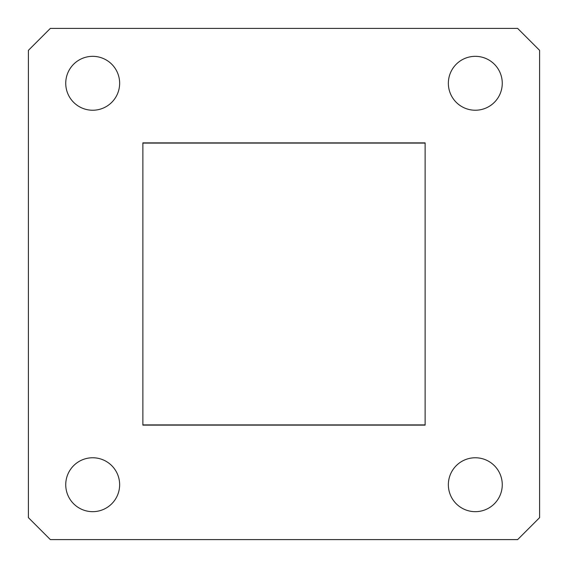 <?xml version="1.0" encoding="UTF-8"?>
<svg xmlns="http://www.w3.org/2000/svg" width="568" height="568" viewBox="0 0 568 568"><rect width="100%" height="100%" fill="white"/><g stroke="black" fill="none" stroke-linecap="round" stroke-linejoin="round"><path stroke-width="0.85" d="M475.31 56.331A26.952 26.952 0 0 0 448.358 83.283A26.952 26.952 0 0 0 475.31 110.235A26.952 26.952 0 0 0 502.261 83.283A26.952 26.952 0 0 0 475.31 56.331M92.691 56.331A26.952 26.952 0 0 0 65.739 83.283A26.952 26.952 0 0 0 92.691 110.235A26.952 26.952 0 0 0 119.642 83.283A26.952 26.952 0 0 0 92.691 56.331M92.691 457.765A26.952 26.952 0 0 0 65.739 484.717A26.952 26.952 0 0 0 92.691 511.669A26.952 26.952 0 0 0 119.642 484.717A26.952 26.952 0 0 0 92.691 457.765M475.31 457.765A26.952 26.952 0 0 0 448.358 484.717A26.952 26.952 0 0 0 475.31 511.669A26.952 26.952 0 0 0 502.261 484.717A26.952 26.952 0 0 0 475.31 457.765M65.739 83.283A26.952 26.952 0 0 0 92.691 110.235A26.952 26.952 0 0 0 119.642 83.283A26.952 26.952 0 0 0 92.691 56.331A26.952 26.952 0 0 0 65.739 83.283M448.358 83.283A26.952 26.952 0 0 0 475.31 110.235A26.952 26.952 0 0 0 502.261 83.283A26.952 26.952 0 0 0 475.31 56.331A26.952 26.952 0 0 0 448.358 83.283M448.358 484.717A26.952 26.952 0 0 0 475.31 511.669A26.952 26.952 0 0 0 502.261 484.717A26.952 26.952 0 0 0 475.31 457.765A26.952 26.952 0 0 0 448.358 484.717M65.739 484.717A26.952 26.952 0 0 0 92.691 511.669A26.952 26.952 0 0 0 119.642 484.717A26.952 26.952 0 0 0 92.691 457.765A26.952 26.952 0 0 0 65.739 484.717M50.353 539.6L517.647 539.6L539.6 517.647L539.6 50.353L517.647 28.4L50.353 28.4L28.4 50.353L28.4 517.647L50.353 539.6M142.873 142.873L142.873 425.127L425.127 425.127L425.127 142.873L142.873 142.873M425.127 143.093L142.873 143.093M142.873 424.907L425.127 424.907"/></g></svg>
